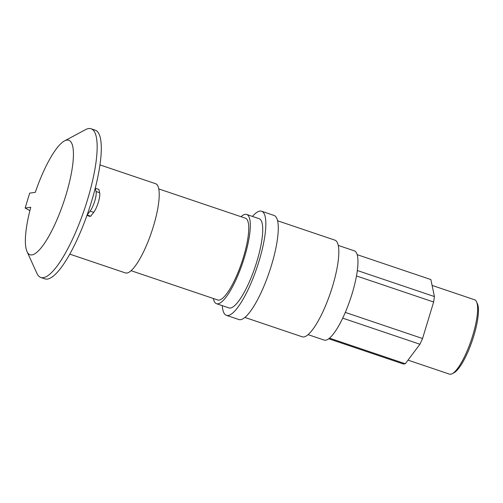 <?xml version="1.0" encoding="UTF-8"?>
<svg xmlns="http://www.w3.org/2000/svg" width="503" height="503" viewBox="0 0 503 503"><rect width="100%" height="100%" fill="white"/><g stroke="black" fill="none" stroke-linecap="round" stroke-linejoin="round"><path stroke-width="0.75" d="M64.447 140.953A60.442 15.015 108.7 0 1 63.617 202.338A60.442 15.015 108.7 0 1 27.049 251.645A60.442 15.015 108.7 0 1 30.765 207.267L25.15 208.047L29.683 193.133L35.298 192.353A60.442 15.015 108.7 0 1 64.447 140.953L85.504 129.655A78.493 19.498 108.7 0 1 91.081 128.768L95.224 130.164A78.493 19.498 108.7 0 1 95.256 188.172L96.048 191.517A11.776 2.924 108.7 0 1 94.74 201.093A11.776 2.924 108.7 0 1 90.087 211.134L87.094 215.014L90.697 216.227L89.76 216.359L86.956 215.41M91.081 128.768A78.493 19.498 108.7 0 1 84.422 209.367A78.493 19.498 108.7 0 1 40.831 277.486L44.974 278.888A78.493 19.498 108.7 0 0 87.094 215.014A78.493 19.498 108.7 0 0 95.256 188.172L98.852 189.386L99.651 192.737A11.776 2.924 108.7 0 1 98.343 202.313A11.776 2.924 108.7 0 1 93.69 212.354L90.697 216.227M25.15 208.047L29.897 210.612M40.831 277.486A78.493 19.498 108.7 0 1 36.933 273.399L27.049 251.645M432.096 285.415L474.593 299.769A39.247 9.746 108.7 0 1 476.542 301.813A39.247 9.746 108.7 0 1 471.267 340.072A39.247 9.746 108.7 0 1 452.254 373.691A39.247 9.746 108.7 0 1 450.701 374.232A39.247 9.746 108.7 0 1 449.468 374.131L408.021 360.129M452.254 373.691L454.083 372.704A37.675 9.356 -71.3 0 0 472.336 340.437A37.675 9.356 -71.3 0 0 477.397 303.705L476.542 301.813M356.464 275.94L433.643 302.014L434.416 296.556L357.319 270.507M328.736 338.77L403.444 364.015L405.299 363.757L419.93 344.241L422.551 338.519L433.643 302.014M434.416 296.556L430.876 279.567L357.155 254.656M422.551 338.519L345.297 312.413M342.713 318.154L419.93 344.241M405.299 363.757L329.522 338.154M99.946 164.902L155.565 183.696A47.093 11.695 108.7 0 1 152.484 229.293A47.093 11.695 108.7 0 1 126.901 273.047A47.093 11.695 108.7 0 1 125.417 272.928L69.798 254.134M158.741 188.908L245.407 218.195A43.17 10.72 108.7 0 1 242.578 259.988A43.17 10.72 108.7 0 1 219.126 300.102A43.17 10.72 108.7 0 1 217.768 299.989L131.101 270.708M240.975 216.699A47.093 11.695 108.7 0 1 246.665 214.473A47.093 11.695 108.7 0 1 243.578 260.07A47.093 11.695 108.7 0 1 217.994 303.825A47.093 11.695 108.7 0 1 216.51 303.705A47.093 11.695 108.7 0 1 213.341 298.493M246.665 214.473L259.083 218.673A47.093 11.695 108.7 0 1 256.002 264.264A47.093 11.695 108.7 0 1 230.418 308.025A47.093 11.695 108.7 0 1 228.934 307.905L216.51 303.705M252.424 216.422A54.94 13.644 108.7 0 1 261.598 211.235A54.94 13.644 108.7 0 1 258.001 264.427A54.94 13.644 108.7 0 1 228.155 315.482A54.94 13.644 108.7 0 1 226.419 315.337A54.94 13.644 108.7 0 1 222.276 305.654M261.598 211.235L274.022 215.435A54.94 13.644 108.7 0 1 270.425 268.627A54.94 13.644 108.7 0 1 240.572 319.675A54.94 13.644 108.7 0 1 238.843 319.537L226.419 315.337M277.562 220.773L334.872 240.138A51.017 12.669 108.7 0 1 331.534 289.533A51.017 12.669 108.7 0 1 303.818 336.935A51.017 12.669 108.7 0 1 302.215 336.803L244.898 317.443M338.236 245.414L354.319 250.852A47.093 11.695 108.7 0 1 351.239 296.443A47.093 11.695 108.7 0 1 325.655 340.204A47.093 11.695 108.7 0 1 324.171 340.085L308.088 334.646M96.048 191.517L99.651 192.737M90.087 211.134L93.69 212.354"/></g></svg>
